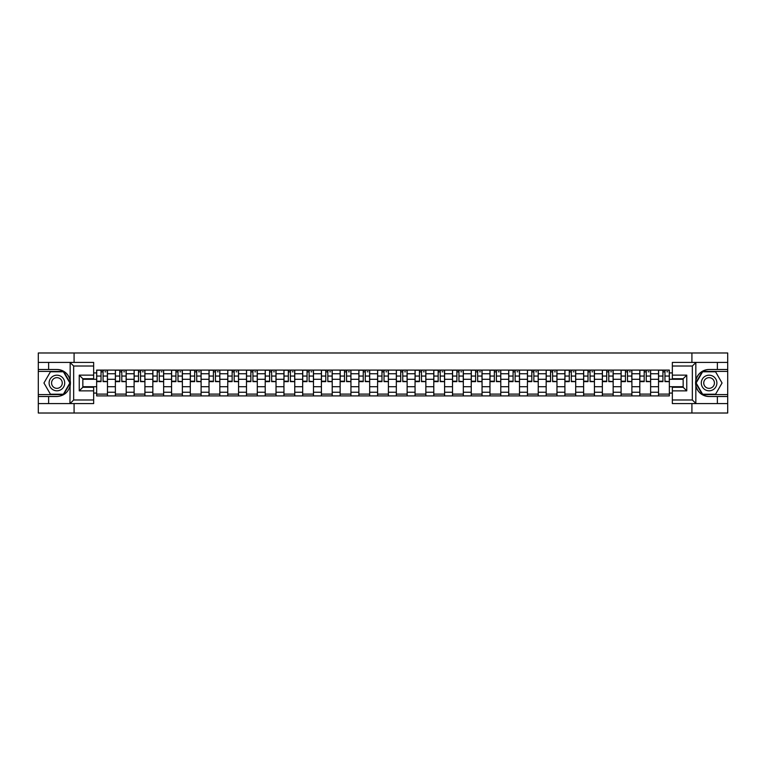 <?xml version="1.0" encoding="UTF-8"?>
<svg xmlns="http://www.w3.org/2000/svg" width="766" height="766" viewBox="0 0 766 766"><rect width="100%" height="100%" fill="white"/><g stroke="black" fill="none" stroke-linecap="round" stroke-linejoin="round"><path stroke-width="1.15" d="M93.653 366.014L73.66 366.014L69.945 362.414L93.653 362.414L93.653 378.739L82.843 378.739L82.843 387.261L93.653 387.261L93.653 403.586L69.945 403.586L70.166 380.386C68.298 373.645 63.884 370.016 56.914 369.49A13.51 13.51 0 0 1 70.166 385.614C68.298 392.355 63.884 395.984 56.914 396.51L38.3 396.51L38.3 413.018L727.7 413.018L727.7 371.414L702.403 371.414L695.71 383L702.403 394.586L727.7 394.586M709.086 369.49C702.116 370.016 697.702 373.645 695.834 380.386L695.834 385.614C697.702 392.355 702.116 395.984 709.086 396.51A13.51 13.51 0 0 1 695.585 383A13.51 13.51 0 0 1 709.086 369.49L727.7 369.49L727.7 352.982L38.3 352.982L38.3 394.586L63.597 394.586L70.29 383L63.597 371.414L38.3 371.414M115.379 395.907L115.379 373.751L107.46 373.751L107.46 395.907M107.46 373.751L107.46 370.093M115.379 373.751L115.379 370.093M126.189 370.093L126.189 395.907M134.107 395.907L134.107 370.093M144.918 370.093L144.918 395.907M152.836 395.907L152.836 370.093M163.646 370.093L163.646 395.907M171.565 395.907L171.565 370.093M182.375 370.093L182.375 395.907M190.303 395.907L190.303 370.093M201.104 370.093L201.104 395.907M209.032 395.907L209.032 370.093M219.832 370.093L219.832 395.907M227.761 395.907L227.761 370.093M238.561 370.093L238.561 395.907M246.489 395.907L246.489 370.093M257.29 370.093L257.29 395.907M265.218 395.907L265.218 370.093M276.028 370.093L276.028 395.907M283.947 395.907L283.947 370.093M294.757 370.093L294.757 395.907M302.675 395.907L302.675 370.093M313.486 370.093L313.486 395.907M321.404 395.907L321.404 370.093M332.214 370.093L332.214 395.907M340.142 395.907L340.142 370.093M350.943 370.093L350.943 395.907M358.871 395.907L358.871 370.093M369.672 370.093L369.672 395.907M377.6 395.907L377.6 370.093M388.4 370.093L388.4 395.907M396.328 395.907L396.328 370.093M407.129 370.093L407.129 395.907M415.057 395.907L415.057 370.093M425.858 370.093L425.858 395.907M433.786 395.907L433.786 370.093M444.596 370.093L444.596 395.907M452.515 395.907L452.515 370.093M463.325 370.093L463.325 395.907M471.243 395.907L471.243 370.093M482.053 370.093L482.053 395.907M489.972 395.907L489.972 370.093M500.782 370.093L500.782 395.907M508.71 395.907L508.71 370.093M519.511 370.093L519.511 395.907M527.439 395.907L527.439 370.093M538.239 370.093L538.239 395.907M546.168 395.907L546.168 370.093M556.968 370.093L556.968 395.907M564.896 395.907L564.896 370.093M575.697 370.093L575.697 395.907M583.625 395.907L583.625 370.093M594.435 370.093L594.435 395.907M602.354 395.907L602.354 370.093M613.164 370.093L613.164 395.907M621.082 395.907L621.082 370.093M631.893 370.093L631.893 395.907M639.811 395.907L639.811 370.093M650.621 370.093L650.621 395.907M658.54 395.907L658.54 370.093M658.54 386.725L650.621 386.725M639.811 386.725L631.893 386.725M621.082 386.725L613.164 386.725M602.354 386.725L594.435 386.725M583.625 386.725L575.697 386.725M564.896 386.725L556.968 386.725M546.168 386.725L538.239 386.725M527.439 386.725L519.511 386.725M508.71 386.725L500.782 386.725M489.972 386.725L482.053 386.725M471.243 386.725L463.325 386.725M452.515 386.725L444.596 386.725M433.786 386.725L425.858 386.725M415.057 386.725L407.129 386.725M396.328 386.725L388.4 386.725M377.6 386.725L369.672 386.725M358.871 386.725L350.943 386.725M340.142 386.725L332.214 386.725M321.404 386.725L313.486 386.725M302.675 386.725L294.757 386.725M283.947 386.725L276.028 386.725M265.218 386.725L257.29 386.725M246.489 386.725L238.561 386.725M227.761 386.725L219.832 386.725M209.032 386.725L201.104 386.725M190.303 386.725L182.375 386.725M171.565 386.725L163.646 386.725M152.836 386.725L144.918 386.725M134.107 386.725L126.189 386.725M115.379 386.725L107.46 386.725M658.54 379.275L650.621 379.275M639.811 379.275L631.893 379.275M621.082 379.275L613.164 379.275M602.354 379.275L594.435 379.275M583.625 379.275L575.697 379.275M564.896 379.275L556.968 379.275M546.168 379.275L538.239 379.275M527.439 379.275L519.511 379.275M508.71 379.275L500.782 379.275M489.972 379.275L482.053 379.275M471.243 379.275L463.325 379.275M452.515 379.275L444.596 379.275M433.786 379.275L425.858 379.275M415.057 379.275L407.129 379.275M396.328 379.275L388.4 379.275M377.6 379.275L369.672 379.275M358.871 379.275L350.943 379.275M340.142 379.275L332.214 379.275M321.404 379.275L313.486 379.275M302.675 379.275L294.757 379.275M283.947 379.275L276.028 379.275M265.218 379.275L257.29 379.275M246.489 379.275L238.561 379.275M227.761 379.275L219.832 379.275M209.032 379.275L201.104 379.275M190.303 379.275L182.375 379.275M171.565 379.275L163.646 379.275M152.836 379.275L144.918 379.275M134.107 379.275L126.189 379.275M115.379 379.275L107.46 379.275M82.843 386.725L96.65 386.725L96.65 379.275L82.843 379.275M93.653 372.918L96.65 372.918L96.65 379.275M669.35 379.275L669.35 386.725L683.157 386.725L683.157 379.275L669.35 379.275L669.35 370.093L96.65 370.093L96.65 372.918M669.35 372.918L672.347 372.918M672.347 393.082L669.35 393.082L669.35 386.725M96.65 386.725L96.65 395.907L669.35 395.907L669.35 393.082M96.65 393.082L93.653 393.082M691.918 413.018L691.918 403.586M691.918 362.414L691.918 352.982M74.082 413.018L74.082 403.586M74.082 362.414L74.082 352.982M107.46 394.107L96.65 394.107M101.035 371.893L103.075 371.893M126.189 394.107L115.379 394.107M119.764 371.893L121.804 371.893M144.918 394.107L134.107 394.107M138.493 371.893L140.532 371.893M163.646 394.107L152.836 394.107M157.221 371.893L159.261 371.893M182.375 394.107L171.565 394.107M175.95 371.893L177.99 371.893M201.104 394.107L190.303 394.107M194.679 371.893L196.718 371.893M219.832 394.107L209.032 394.107M213.408 371.893L215.457 371.893M238.561 394.107L227.761 394.107M232.146 371.893L234.185 371.893M257.29 394.107L246.489 394.107M250.875 371.893L252.914 371.893M276.028 394.107L265.218 394.107M269.603 371.893L271.643 371.893M294.757 394.107L283.947 394.107M288.332 371.893L290.371 371.893M313.486 394.107L302.675 394.107M307.061 371.893L309.1 371.893M332.214 394.107L321.404 394.107M325.789 371.893L327.829 371.893M350.943 394.107L340.142 394.107M344.518 371.893L346.558 371.893M369.672 394.107L358.871 394.107M363.247 371.893L365.286 371.893M388.4 394.107L377.6 394.107M381.975 371.893L384.025 371.893M407.129 394.107L396.328 394.107M400.714 371.893L402.753 371.893M425.858 394.107L415.057 394.107M419.442 371.893L421.482 371.893M444.596 394.107L433.786 394.107M438.171 371.893L440.211 371.893M463.325 394.107L452.515 394.107M456.9 371.893L458.939 371.893M482.053 394.107L471.243 394.107M475.629 371.893L477.668 371.893M500.782 394.107L489.972 394.107M494.357 371.893L496.397 371.893M519.511 394.107L508.71 394.107M513.086 371.893L515.125 371.893M538.239 394.107L527.439 394.107M531.815 371.893L533.854 371.893M556.968 394.107L546.168 394.107M550.543 371.893L552.592 371.893M575.697 394.107L564.896 394.107M569.282 371.893L571.321 371.893M594.435 394.107L583.625 394.107M588.01 371.893L590.05 371.893M613.164 394.107L602.354 394.107M606.739 371.893L608.779 371.893M631.893 394.107L621.082 394.107M625.468 371.893L627.507 371.893M650.621 394.107L639.811 394.107M644.196 371.893L646.236 371.893M669.35 394.107L658.54 394.107M662.925 371.893L664.965 371.893M103.075 381.209L107.393 381.621L103.075 381.621L103.075 370.217L107.393 370.217L104.999 370.217M107.393 381.209L107.393 370.217M101.035 371.778L103.075 371.778M104.999 371.778L105.832 371.778M104.818 370.217L96.707 370.217L96.707 381.621L101.035 381.621L101.035 370.217L99.293 370.217M121.804 381.209L126.122 381.621L121.804 381.621L121.804 370.217L126.122 370.217L123.728 370.217M126.122 381.209L126.122 370.217M119.764 371.778L121.804 371.778M123.728 371.778L124.561 371.778M123.546 370.217L115.436 370.217L115.436 381.621L119.764 381.621L119.764 370.217L118.021 370.217M140.532 381.209L144.86 381.621L140.532 381.621L140.532 370.217L144.86 370.217L142.457 370.217M144.86 381.209L144.86 370.217M138.493 371.778L140.532 371.778M142.457 371.778L143.299 371.778M142.275 370.217L134.174 370.217L134.174 381.621L138.493 381.621L138.493 370.217L136.75 370.217M48.622 396.51L48.622 403.586L38.3 403.586M69.945 403.586L48.622 403.586M38.3 396.51L38.3 394.586M69.945 362.414L48.622 362.414L48.622 369.49L38.3 369.49M48.622 362.414L38.3 362.414M56.914 369.49L48.622 369.49M82.843 378.739L79.243 375.139L93.653 375.139M93.653 390.861L79.243 390.861L82.843 387.261M70.166 403.49L73.66 399.986L93.653 399.986M696.055 362.414L692.34 366.014L672.347 366.014L672.347 362.414L727.7 362.414M717.378 369.49L717.378 362.414M672.347 399.986L692.34 399.986L696.055 403.586L672.347 403.586L672.347 387.261L683.157 387.261L683.157 378.739L672.347 378.739L672.347 366.014M727.7 369.49L727.7 371.414M696.055 403.586L717.378 403.586L717.378 396.51L727.7 396.51M717.378 403.586L727.7 403.586M709.086 396.51L717.378 396.51M683.157 387.261L686.757 390.861L672.347 390.861M672.347 375.139L686.757 375.139L683.157 378.739M49.11 383A7.804 7.804 0 0 0 56.914 390.804A7.804 7.804 0 0 0 64.717 383A7.804 7.804 0 0 0 56.914 375.196A7.804 7.804 0 0 0 49.11 383M51.571 383A5.343 5.343 0 0 0 56.914 388.343A5.343 5.343 0 0 0 62.257 383A5.343 5.343 0 0 0 56.914 377.657A5.343 5.343 0 0 0 51.571 383M63.387 371.778L69.869 383L63.387 394.222L50.432 394.222L43.949 383L50.432 371.778L63.387 371.778M701.283 383A7.804 7.804 0 0 0 709.086 390.804A7.804 7.804 0 0 0 716.89 383A7.804 7.804 0 0 0 709.086 375.196A7.804 7.804 0 0 0 701.283 383M703.743 383A5.343 5.343 0 0 0 709.086 388.343A5.343 5.343 0 0 0 714.429 383A5.343 5.343 0 0 0 709.086 377.657A5.343 5.343 0 0 0 703.743 383M715.568 371.778L722.051 383L715.568 394.222L702.613 394.222L696.131 383L702.613 371.778L715.568 371.778M159.261 381.209L163.589 381.621L159.261 381.621L159.261 370.217L163.589 370.217L161.186 370.217M163.589 381.209L163.589 370.217M157.221 371.778L159.261 371.778M161.186 371.778L162.028 371.778M161.004 370.217L152.903 370.217L152.903 381.621L157.221 381.621L157.221 370.217L155.479 370.217M177.99 381.209L182.318 381.621L177.99 381.621L177.99 370.217L182.318 370.217L179.914 370.217M182.318 381.209L182.318 370.217M175.95 371.778L177.99 371.778M179.914 371.778L180.757 371.778M179.732 370.217L171.632 370.217L171.632 381.621L175.95 381.621L175.95 370.217L174.208 370.217M196.718 381.209L201.046 381.621L196.718 381.621L196.718 370.217L201.046 370.217L198.643 370.217M201.046 381.209L201.046 370.217M194.679 371.778L196.718 371.778M198.643 371.778L199.486 371.778M198.461 370.217L190.361 370.217L190.361 381.621L194.679 381.621L194.679 370.217L192.936 370.217M215.457 381.209L219.775 381.621L215.457 381.621L215.457 370.217L219.775 370.217L217.372 370.217M219.775 381.209L219.775 370.217M213.408 371.778L215.457 371.778M217.372 371.778L218.214 371.778M217.19 370.217L209.089 370.217L209.089 381.621L213.408 381.621L213.408 370.217L211.675 370.217M234.185 381.209L238.504 381.621L234.185 381.621L234.185 370.217L238.504 370.217L236.1 370.217M238.504 381.209L238.504 370.217M232.146 371.778L234.185 371.778M236.1 371.778L236.943 371.778M235.918 370.217L227.818 370.217L227.818 381.621L232.146 381.621L232.146 370.217L230.403 370.217M252.914 381.209L257.232 381.621L252.914 381.621L252.914 370.217L257.232 370.217L254.829 370.217M257.232 381.209L257.232 370.217M250.875 371.778L252.914 371.778M254.829 371.778L255.672 371.778M254.657 370.217L246.547 370.217L246.547 381.621L250.875 381.621L250.875 370.217L249.132 370.217M271.643 381.209L275.961 381.621L271.643 381.621L271.643 370.217L275.961 370.217L273.567 370.217M275.961 381.209L275.961 370.217M269.603 371.778L271.643 371.778M273.567 371.778L274.4 371.778M273.385 370.217L265.275 370.217L265.275 381.621L269.603 381.621L269.603 370.217L267.861 370.217M290.371 381.209L294.69 381.621L290.371 381.621L290.371 370.217L294.69 370.217L292.296 370.217M294.69 381.209L294.69 370.217M288.332 371.778L290.371 371.778M292.296 371.778L293.129 371.778M292.114 370.217L284.004 370.217L284.004 381.621L288.332 381.621L288.332 370.217L286.589 370.217M309.1 381.209L313.428 381.621L309.1 381.621L309.1 370.217L313.428 370.217L311.025 370.217M313.428 381.209L313.428 370.217M307.061 371.778L309.1 371.778M311.025 371.778L311.867 371.778M310.843 370.217L302.742 370.217L302.742 381.621L307.061 381.621L307.061 370.217L305.318 370.217M327.829 381.209L332.157 381.621L327.829 381.621L327.829 370.217L332.157 370.217L329.753 370.217M332.157 381.209L332.157 370.217M325.789 371.778L327.829 371.778M329.753 371.778L330.596 371.778M329.572 370.217L321.471 370.217L321.471 381.621L325.789 381.621L325.789 370.217L324.047 370.217M346.558 381.209L350.885 381.621L346.558 381.621L346.558 370.217L350.885 370.217L348.482 370.217M350.885 381.209L350.885 370.217M344.518 371.778L346.558 371.778M348.482 371.778L349.325 371.778M348.3 370.217L340.2 370.217L340.2 381.621L344.518 381.621L344.518 370.217L342.775 370.217M365.286 381.209L369.614 381.621L365.286 381.621L365.286 370.217L369.614 370.217L367.211 370.217M369.614 381.209L369.614 370.217M363.247 371.778L365.286 371.778M367.211 371.778L368.053 371.778M367.029 370.217L358.928 370.217L358.928 381.621L363.247 381.621L363.247 370.217L361.504 370.217M384.025 381.209L388.343 381.621L384.025 381.621L384.025 370.217L388.343 370.217L385.94 370.217M388.343 381.209L388.343 370.217M381.975 371.778L384.025 371.778M385.94 371.778L386.782 371.778M385.758 370.217L377.657 370.217L377.657 381.621L381.975 381.621L381.975 370.217L380.242 370.217M402.753 381.209L407.072 381.621L402.753 381.621L402.753 370.217L407.072 370.217L404.668 370.217M407.072 381.209L407.072 370.217M400.714 371.778L402.753 371.778M404.668 371.778L405.511 371.778M404.496 370.217L396.386 370.217L396.386 381.621L400.714 381.621L400.714 370.217L398.971 370.217M421.482 381.209L425.8 381.621L421.482 381.621L421.482 370.217L425.8 370.217L423.397 370.217M425.8 381.209L425.8 370.217M419.442 371.778L421.482 371.778M423.397 371.778L424.24 371.778M423.225 370.217L415.115 370.217L415.115 381.621L419.442 381.621L419.442 370.217L417.7 370.217M440.211 381.209L444.529 381.621L440.211 381.621L440.211 370.217L444.529 370.217L442.135 370.217M444.529 381.209L444.529 370.217M438.171 371.778L440.211 371.778M442.135 371.778L442.968 371.778M441.953 370.217L433.843 370.217L433.843 381.621L438.171 381.621L438.171 370.217L436.429 370.217M458.939 381.209L463.258 381.621L458.939 381.621L458.939 370.217L463.258 370.217L460.864 370.217M463.258 381.209L463.258 370.217M456.9 371.778L458.939 371.778M460.864 371.778L461.697 371.778M460.682 370.217L452.572 370.217L452.572 381.621L456.9 381.621L456.9 370.217L455.157 370.217M477.668 381.209L481.996 381.621L477.668 381.621L477.668 370.217L481.996 370.217L479.593 370.217M481.996 381.209L481.996 370.217M475.629 371.778L477.668 371.778M479.593 371.778L480.435 371.778M479.411 370.217L471.31 370.217L471.31 381.621L475.629 381.621L475.629 370.217L473.886 370.217M496.397 381.209L500.725 381.621L496.397 381.621L496.397 370.217L500.725 370.217L498.321 370.217M500.725 381.209L500.725 370.217M494.357 371.778L496.397 371.778M498.321 371.778L499.164 371.778M498.139 370.217L490.039 370.217L490.039 381.621L494.357 381.621L494.357 370.217L492.615 370.217M515.125 381.209L519.453 381.621L515.125 381.621L515.125 370.217L519.453 370.217L517.05 370.217M519.453 381.209L519.453 370.217M513.086 371.778L515.125 371.778M517.05 371.778L517.893 371.778M516.868 370.217L508.768 370.217L508.768 381.621L513.086 381.621L513.086 370.217L511.343 370.217M533.854 381.209L538.182 381.621L533.854 381.621L533.854 370.217L538.182 370.217L535.779 370.217M538.182 381.209L538.182 370.217M531.815 371.778L533.854 371.778M535.779 371.778L536.621 371.778M535.597 370.217L527.496 370.217L527.496 381.621L531.815 381.621L531.815 370.217L530.082 370.217M552.592 381.209L556.911 381.621L552.592 381.621L552.592 370.217L556.911 370.217L554.507 370.217M556.911 381.209L556.911 370.217M550.543 371.778L552.592 371.778M554.507 371.778L555.35 371.778M554.325 370.217L546.225 370.217L546.225 381.621L550.543 381.621L550.543 370.217L548.81 370.217M571.321 381.209L575.639 381.621L571.321 381.621L571.321 370.217L575.639 370.217L573.236 370.217M575.639 381.209L575.639 370.217M569.282 371.778L571.321 371.778M573.236 371.778L574.079 371.778M573.064 370.217L564.954 370.217L564.954 381.621L569.282 381.621L569.282 370.217L567.539 370.217M590.05 381.209L594.368 381.621L590.05 381.621L590.05 370.217L594.368 370.217L591.965 370.217M594.368 381.209L594.368 370.217M588.01 371.778L590.05 371.778M591.965 371.778L592.807 371.778M591.792 370.217L583.682 370.217L583.682 381.621L588.01 381.621L588.01 370.217L586.268 370.217M608.779 381.209L613.097 381.621L608.779 381.621L608.779 370.217L613.097 370.217L610.703 370.217M613.097 381.209L613.097 370.217M606.739 371.778L608.779 371.778M610.703 371.778L611.536 371.778M610.521 370.217L602.411 370.217L602.411 381.621L606.739 381.621L606.739 370.217L604.996 370.217M627.507 381.209L631.826 381.621L627.507 381.621L627.507 370.217L631.826 370.217L629.432 370.217M631.826 381.209L631.826 370.217M625.468 371.778L627.507 371.778M629.432 371.778L630.265 371.778M629.25 370.217L621.14 370.217L621.14 381.621L625.468 381.621L625.468 370.217L623.725 370.217M646.236 381.209L650.564 381.621L646.236 381.621L646.236 370.217L650.564 370.217L648.16 370.217M650.564 381.209L650.564 370.217M644.196 371.778L646.236 371.778M648.16 371.778L649.003 371.778M647.979 370.217L639.878 370.217L639.878 381.621L644.196 381.621L644.196 370.217L642.454 370.217M664.965 381.209L669.293 381.621L664.965 381.621L664.965 370.217L669.293 370.217L666.889 370.217M669.293 381.209L669.293 370.217M662.925 371.778L664.965 371.778M666.889 371.778L667.732 371.778M666.707 370.217L658.607 370.217L658.607 381.621L662.925 381.621L662.925 370.217L661.182 370.217M639.811 373.751L631.893 373.751M621.082 373.751L613.164 373.751M602.354 373.751L594.435 373.751M583.625 373.751L575.697 373.751M564.896 373.751L556.968 373.751M546.168 373.751L538.239 373.751M527.439 373.751L519.511 373.751M508.71 373.751L500.782 373.751M489.972 373.751L482.053 373.751M471.243 373.751L463.325 373.751M452.515 373.751L444.596 373.751M433.786 373.751L425.858 373.751M415.057 373.751L407.129 373.751M396.328 373.751L388.4 373.751M377.6 373.751L369.672 373.751M358.871 373.751L350.943 373.751M340.142 373.751L332.214 373.751M321.404 373.751L313.486 373.751M302.675 373.751L294.757 373.751M283.947 373.751L276.028 373.751M265.218 373.751L257.29 373.751M246.489 373.751L238.561 373.751M227.761 373.751L219.832 373.751M209.032 373.751L201.104 373.751M190.303 373.751L182.375 373.751M171.565 373.751L163.646 373.751M152.836 373.751L144.918 373.751M134.107 373.751L126.189 373.751M658.54 373.751L650.621 373.751M639.811 392.249L631.893 392.249M621.082 392.249L613.164 392.249M602.354 392.249L594.435 392.249M583.625 392.249L575.697 392.249M564.896 392.249L556.968 392.249M546.168 392.249L538.239 392.249M527.439 392.249L519.511 392.249M508.71 392.249L500.782 392.249M489.972 392.249L482.053 392.249M471.243 392.249L463.325 392.249M452.515 392.249L444.596 392.249M433.786 392.249L425.858 392.249M415.057 392.249L407.129 392.249M396.328 392.249L388.4 392.249M377.6 392.249L369.672 392.249M358.871 392.249L350.943 392.249M340.142 392.249L332.214 392.249M321.404 392.249L313.486 392.249M302.675 392.249L294.757 392.249M283.947 392.249L276.028 392.249M265.218 392.249L257.29 392.249M246.489 392.249L238.561 392.249M227.761 392.249L219.832 392.249M209.032 392.249L201.104 392.249M190.303 392.249L182.375 392.249M171.565 392.249L163.646 392.249M152.836 392.249L144.918 392.249M134.107 392.249L126.189 392.249M115.379 392.249L107.46 392.249M658.54 392.249L650.621 392.249M103.075 376.049L107.393 376.049M96.707 381.209L101.035 381.209M96.707 376.049L101.035 376.049M121.804 376.049L126.122 376.049M115.436 381.209L119.764 381.209M115.436 376.049L119.764 376.049M140.532 376.049L144.86 376.049M134.174 381.209L138.493 381.209M134.174 376.049L138.493 376.049M70.166 380.386L70.166 362.51M73.66 366.014L73.66 399.986M79.243 390.861L79.243 375.139M695.834 362.51L695.834 380.386M695.834 385.614L695.834 403.49M692.34 399.986L692.34 366.014M686.757 375.139L686.757 390.861M159.261 376.049L163.589 376.049M152.903 381.209L157.221 381.209M152.903 376.049L157.221 376.049M177.99 376.049L182.318 376.049M171.632 381.209L175.95 381.209M171.632 376.049L175.95 376.049M196.718 376.049L201.046 376.049M190.361 381.209L194.679 381.209M190.361 376.049L194.679 376.049M215.457 376.049L219.775 376.049M209.089 381.209L213.408 381.209M209.089 376.049L213.408 376.049M234.185 376.049L238.504 376.049M227.818 381.209L232.146 381.209M227.818 376.049L232.146 376.049M252.914 376.049L257.232 376.049M246.547 381.209L250.875 381.209M246.547 376.049L250.875 376.049M271.643 376.049L275.961 376.049M265.275 381.209L269.603 381.209M265.275 376.049L269.603 376.049M290.371 376.049L294.69 376.049M284.004 381.209L288.332 381.209M284.004 376.049L288.332 376.049M309.1 376.049L313.428 376.049M302.742 381.209L307.061 381.209M302.742 376.049L307.061 376.049M327.829 376.049L332.157 376.049M321.471 381.209L325.789 381.209M321.471 376.049L325.789 376.049M346.558 376.049L350.885 376.049M340.2 381.209L344.518 381.209M340.2 376.049L344.518 376.049M365.286 376.049L369.614 376.049M358.928 381.209L363.247 381.209M358.928 376.049L363.247 376.049M384.025 376.049L388.343 376.049M377.657 381.209L381.975 381.209M377.657 376.049L381.975 376.049M402.753 376.049L407.072 376.049M396.386 381.209L400.714 381.209M396.386 376.049L400.714 376.049M421.482 376.049L425.8 376.049M415.115 381.209L419.442 381.209M415.115 376.049L419.442 376.049M440.211 376.049L444.529 376.049M433.843 381.209L438.171 381.209M433.843 376.049L438.171 376.049M458.939 376.049L463.258 376.049M452.572 381.209L456.9 381.209M452.572 376.049L456.9 376.049M477.668 376.049L481.996 376.049M471.31 381.209L475.629 381.209M471.31 376.049L475.629 376.049M496.397 376.049L500.725 376.049M490.039 381.209L494.357 381.209M490.039 376.049L494.357 376.049M515.125 376.049L519.453 376.049M508.768 381.209L513.086 381.209M508.768 376.049L513.086 376.049M533.854 376.049L538.182 376.049M527.496 381.209L531.815 381.209M527.496 376.049L531.815 376.049M552.592 376.049L556.911 376.049M546.225 381.209L550.543 381.209M546.225 376.049L550.543 376.049M571.321 376.049L575.639 376.049M564.954 381.209L569.282 381.209M564.954 376.049L569.282 376.049M590.05 376.049L594.368 376.049M583.682 381.209L588.01 381.209M583.682 376.049L588.01 376.049M608.779 376.049L613.097 376.049M602.411 381.209L606.739 381.209M602.411 376.049L606.739 376.049M627.507 376.049L631.826 376.049M621.14 381.209L625.468 381.209M621.14 376.049L625.468 376.049M646.236 376.049L650.564 376.049M639.878 381.209L644.196 381.209M639.878 376.049L644.196 376.049M664.965 376.049L669.293 376.049M658.607 381.209L662.925 381.209M658.607 376.049L662.925 376.049"/></g></svg>
